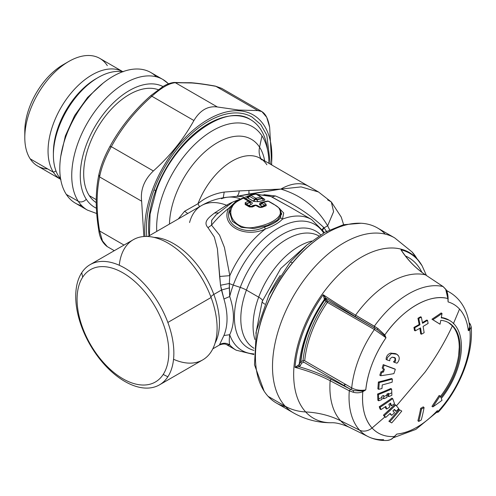 <?xml version="1.0" encoding="UTF-8"?>
<svg xmlns="http://www.w3.org/2000/svg" width="496" height="496" viewBox="0 0 496 496"><rect width="100%" height="100%" fill="white"/><g stroke="black" fill="none" stroke-linecap="round" stroke-linejoin="round"><path stroke-width="0.74" d="M268.919 295.07A75.429 43.549 -60 0 1 280.246 275.454A75.429 43.549 120 0 0 268.919 295.07M264.802 304.135A9.052 2.083 -159.6 0 1 262.192 301.438A9.052 2.083 20.4 0 0 264.802 304.135M262.167 301.68A70.903 40.939 -60 0 1 262.328 301.239A9.052 2.083 20.4 0 0 262.192 301.438L280.73 268.51L306.881 245.024M311.699 241.081A64.871 37.454 120 0 0 258.683 297.172A12.071 2.771 -159.6 0 1 262.508 300.979A12.071 2.771 20.4 0 0 258.683 297.172A64.871 37.454 120 0 0 254.876 339.5A64.871 37.454 120 0 1 258.683 297.172L246.419 290.092A64.871 37.454 -60 0 1 318.878 235.935A64.871 37.454 -60 0 0 246.419 290.092L258.683 297.172A64.871 37.454 120 0 1 311.699 241.081M254.008 348.291A64.871 37.454 -60 0 1 246.419 290.092A9.052 2.083 20.4 0 0 240.25 287.395A9.052 2.083 -159.6 0 1 246.419 290.092A64.871 37.454 -60 0 0 254.008 348.291M320.645 234.8A67.524 38.986 120 0 0 240.25 287.395A67.524 38.986 120 0 0 253.909 350.393A67.524 38.986 120 0 1 240.25 287.395L233.269 285.07A72.782 42.017 -60 0 1 278.479 228.036A72.782 42.017 -60 0 1 323.64 232.996A72.782 42.017 120 0 0 278.479 228.036A72.782 42.017 120 0 0 233.269 285.07L240.25 287.395A67.524 38.986 120 0 1 320.645 234.8M253.847 354.51L236.189 350.201L226.957 344.869L229.815 344.993C226.474 342.792 223.082 342.668 219.629 344.627C223.082 342.668 226.474 342.792 229.815 344.993A75.429 43.549 120 0 0 236.189 350.201A75.429 43.549 -60 0 1 229.815 344.993C229.152 343.083 229.109 339.667 229.704 334.732C234.689 324.111 234.689 311.37 229.704 296.509L223.932 298.989C228.073 313.156 228.073 325.32 223.932 335.488L229.704 334.732A72.782 42.017 120 0 0 253.84 353.884A72.782 42.017 -60 0 1 229.704 334.732C234.689 324.111 234.689 311.37 229.704 296.509A72.782 42.017 -60 0 1 233.269 285.07A9.052 2.083 -159.6 0 1 229.313 283.507L229.815 275.658A75.429 43.549 -60 0 1 265.366 229.003C273.191 226.17 278.882 222.884 282.441 219.151A75.429 43.549 -60 0 1 311.618 219.548A75.429 43.549 120 0 0 282.441 219.151L280.593 217.732C277.71 221.526 272.347 224.626 264.504 227.025L265.366 229.003C273.191 226.17 278.882 222.884 282.441 219.151L283.731 213.013L277.772 206.882L283.731 213.013L282.441 219.151L280.593 217.732L280.122 209.151M248.93 194.029L236.363 196.41L280.823 189.094L248.93 190.433L248.93 194.029A55.819 32.228 -120 0 1 252.123 194.606A55.819 32.228 -120 0 0 248.93 194.029L280.823 189.094A55.819 32.228 -60 0 1 308.729 186.329L318.537 191.989L301.091 186.899L280.823 189.094C301.103 195.133 316.708 207.365 327.633 225.792L324.062 227.85L323.69 227.404L322.288 229.58L323.69 227.404L324.062 227.85L322.605 230.057L324.062 227.85L326.517 231.396M227.366 205.499A9.052 5.227 60 0 1 226.517 205.232A64.027 36.964 120 0 1 232.196 202.368A64.027 36.964 120 0 0 226.517 205.232L214.464 213.057L218.159 212.939L214.464 213.057C209.684 216.901 202.504 221.755 207.973 227.639L214.297 237.007L217.409 248.837L219.629 276.477L229.815 275.658L224.409 247.399L219.554 235.147L211.55 225.178A75.429 43.549 -60 0 1 228.656 208.332C220.106 225.227 244.336 238.706 265.366 229.003A75.429 43.549 120 0 0 229.815 275.658L224.409 247.399L219.554 235.147L211.55 225.178L207.973 227.639L214.297 237.007L217.409 248.837L220.528 285.25L229.313 283.507L229.815 275.658L219.629 276.477L220.528 285.25L229.313 283.507A9.052 2.083 20.4 0 0 233.269 285.07A72.782 42.017 120 0 0 229.704 296.509L229.313 283.507L229.307 287.891L221.476 290.024L223.932 298.989L229.704 296.509L229.307 287.891L221.476 290.024L220.528 285.25L223.932 298.989C228.073 313.156 228.073 325.32 223.932 335.488L219.375 345.042C222.902 343.722 225.426 343.666 226.939 344.863M229.815 344.993C229.152 343.083 229.109 339.667 229.704 334.732L223.932 335.488M214.464 213.057C209.684 216.901 202.504 221.755 207.973 227.639L211.55 225.178A75.429 43.549 120 0 1 228.656 208.332L235.774 201.568L241.217 198.747L235.774 201.568L228.656 208.332L230.497 207.898L228.656 208.332C220.106 225.227 244.336 238.706 265.366 229.003L264.504 227.025C244.807 237.057 221.607 224.198 230.497 207.898L233.312 203.943M246.512 204.761L246.512 204.203L250.877 206.541L252.979 205.511L253.785 205.759L252.979 205.511L255.576 205.059L252.979 205.511L250.877 206.541L248.986 205.449L251.094 204.42C252.588 203.744 252.65 202.907 251.274 201.909L245.334 198.493A75.429 43.549 -60 0 1 247.337 197.718L253.859 201.426L258.143 201.717L263.494 200.44C264.994 200.353 265.205 199.845 264.126 198.927L262.669 198.084L264.126 198.927C265.205 199.845 264.994 200.353 263.494 200.44L262.223 198.592L256.773 199.826L255.018 199.528L253.859 201.426L252.904 200.992C253.059 201.364 253.636 200.818 254.634 199.355L249.587 196.441L247.857 198.078L252.904 200.992C253.059 201.364 253.636 200.818 254.634 199.355L255.018 199.528L253.859 201.426L258.143 201.717L256.773 199.826L258.143 201.717L263.494 200.44L262.223 198.592C263.481 199.094 263.835 199.113 263.283 198.636L264.126 198.927M270.977 196.503L271.907 196.943L275.509 195.982C293.353 203.54 309.417 214.018 323.69 227.404C309.417 214.018 293.353 203.54 275.509 195.982L271.907 196.943A75.429 43.549 120 0 0 258.193 195.195A75.429 43.549 -60 0 1 271.907 196.943L289.8 206.956M267.474 201.054A1.81 1.333 -100.5 0 0 267.443 201.06L268.708 201.271A1.81 1.048 -60 0 1 268.851 201.382L268.218 201.196A1.81 1.048 -60 0 1 268.708 201.271L273.879 204.253A1.81 1.048 120 0 0 273.879 204.253A1.81 1.048 120 0 0 273.383 204.185A1.81 1.048 -60 0 1 273.873 204.253A1.81 1.048 -60 0 1 274.021 204.364L278.789 207.774L281.697 213.838L277.617 220.001L267.406 225.463L254.088 228.501L241.298 227.348L232.32 221.235L229.611 212.052L233.945 203.304L237.131 200.961L238.179 200.936C222.109 209.845 234.186 232.178 255.496 227.069C276.632 223.336 289.292 211.668 273.383 204.185L268.218 201.196A1.81 1.333 -100.5 0 0 267.474 201.054L262.316 202.331A1.81 1.259 73 0 1 263.134 202.455L268.218 201.196L273.383 204.185C289.292 211.668 276.632 223.336 255.496 227.069C234.186 232.178 222.109 209.845 238.179 200.936A77.543 44.77 -60 0 1 243.387 198.208L248.409 201.109L245.21 202.709L245.167 204.482L249.389 206.913L252.526 206.931L255.719 205.332L258.974 207.21L262.031 207.334L266.259 205.691L266.017 204.116L263.134 202.455L261.919 203.565L261.733 202.69L261.919 203.565L260.189 205.195L259.482 204.674L261.64 203.354L261.733 202.69L259.997 202.783L265.62 201.444L259.997 202.783L259.482 204.674L262.198 206.367L260.27 207.117L260.853 207.545M257.963 205.772L256.041 205.115L260.27 207.117L264.808 205.226L262.198 206.367L263.004 206.51L262.198 206.367M249.29 196.143L248.93 195.901L249.308 196.236L247.337 197.718L247.758 196.218L248.874 195.883L247.758 196.218L247.213 197.594L249.308 196.236L249.643 195.399L250.802 195.331L247.857 198.078L247.337 197.718L249.587 196.441A1.81 1.048 -60 0 1 250.802 195.331L255.886 194.079L260.964 197.011L255.843 198.245L250.802 195.331L255.843 198.245A1.81 1.048 120 0 0 254.634 199.355L249.376 196.298L247.337 197.718A75.429 43.549 120 0 0 245.34 198.487L245.632 198.648A2.716 1.569 -60 0 1 245.185 198.766A2.716 1.569 -60 0 0 245.632 198.648L251.274 201.909C252.65 202.907 252.588 203.744 251.094 204.42L249.606 202.529L251.094 204.42M264.889 205.914L265.118 205.456L261.919 203.565L260.189 205.195M280.866 209.957L280.593 217.732C277.71 221.526 272.347 224.626 264.504 227.025C244.807 237.057 221.607 224.198 230.497 207.898L233.585 203.658M261.733 202.69L261.64 203.354L259.482 204.674L259.997 202.783L261.392 202.864M259.916 207.471L260.27 207.117M251.441 207.049L250.877 206.534L250.424 207.024M248.986 205.449L247.715 205.35M279.136 208.109L281.666 214.105L277.382 220.181L267.201 225.537L254.051 228.507L241.416 227.391L232.469 221.433L229.58 212.412L233.56 203.682L237.131 200.961L238.179 200.936A77.543 44.77 -60 0 1 243.387 198.208A1.81 1.048 -60 0 1 244.175 198.183L245.334 198.493L244.175 198.189A1.81 1.048 -60 0 1 244.317 198.301L242.501 198.109A1.81 1.141 -115.1 0 0 242.445 198.14L242.501 198.109A1.81 1.141 -115.1 0 1 243.387 198.208L242.29 198.257M247.647 205.034L246.425 204.11L249.606 202.529L248.409 201.109L245.21 202.709L246.239 203.955L246.208 204.507L245.167 204.482L246.041 204.389M250.331 201.99L251.274 201.909L249.978 201.729C250.877 202.43 250.753 202.697 249.606 202.529L246.239 203.955L249.401 202.368L248.409 201.109L249.438 201.252L249.401 202.368L246.239 203.955L245.21 202.709L245.167 204.482L249.389 206.913L252.526 206.931M270.686 196.397L289.193 206.603M216.101 214.88L211.786 220.137L211.55 225.178L211.68 220.336L215.717 215.252M247.758 196.218L248.372 196.199L247.758 196.218M249.451 195.474L248.434 196.18M275.509 195.982L263.984 194.655L275.509 195.982M327.286 232.736L324.062 227.85L327.633 225.792L333.579 211.749L331.415 202.052L318.432 191.927M329.635 229.809L327.633 225.792L333.591 211.649L331.316 201.953L327.633 199.851M221.458 198.753A60.958 35.197 -120 0 1 227.968 197.166A60.958 35.197 60 0 1 239.618 198.536A60.958 35.197 -120 0 0 227.968 197.166L236.363 196.41C237.751 196.137 238.731 194.302 239.308 190.91L224.186 192.076L223.268 197.774L224.186 192.076C214.067 193.638 205.325 197.526 197.972 203.72A55.819 32.228 -60 0 1 260.127 158.267L308.729 186.329A55.819 32.228 120 0 0 280.823 189.094L239.308 190.91L224.186 192.076C214.067 193.638 205.325 197.526 197.972 203.72A55.819 32.228 -60 0 1 260.127 158.267A55.819 32.228 -60 0 1 266.854 164.759M236.363 196.41A57.641 33.275 60 0 1 243.555 196.98A57.641 33.275 60 0 0 236.363 196.41C237.751 196.137 238.731 194.302 239.308 190.91L248.936 190.476M249.035 192.163L249.035 192.882M197.972 203.72L199.491 206.72L197.972 203.72L184.586 211.271L197.972 203.72M227.968 197.166C218.519 198.059 209.678 200.868 201.45 205.592A64.871 37.454 60 0 1 226.517 205.232A64.871 37.454 -120 0 0 201.45 205.592A64.871 37.454 -120 0 0 189.559 222.543M187.742 213.503L184.586 211.271L187.742 213.503M264.666 160.89A67.89 39.196 120 0 0 259.563 147.176A24.137 18.91 -33.1 0 0 260.964 158.751A24.137 18.91 146.9 0 1 259.563 147.176A67.89 39.196 120 0 0 206.28 150.604A67.89 39.196 120 0 0 169.458 224.062A67.89 39.196 120 0 1 206.28 150.604A67.89 39.196 120 0 1 259.563 147.176L262 135.879A79.354 45.818 -60 0 1 268.869 163.314A79.354 45.818 120 0 0 262 135.879L259.563 147.176A67.89 39.196 120 0 1 264.666 160.89M178.262 218.978L184.586 211.271L178.262 218.978M215.047 343.17A64.871 37.454 -120 0 0 213.832 294.438L221.476 290.024L213.832 294.438A64.871 37.454 -120 0 0 153.971 237.386A64.871 37.454 -120 0 1 213.832 294.438A9.052 2.083 -20.4 0 0 210.936 297.054A9.052 2.083 159.6 0 1 213.832 294.438A64.871 37.454 -120 0 1 215.047 343.17M156.736 231.403A79.354 45.818 -60 0 1 162.39 195.889A79.354 45.818 -60 0 1 211.538 131.297A79.354 45.818 -60 0 1 262 135.879A79.354 45.818 120 0 0 252.433 126.647A79.354 45.818 120 0 0 162.39 195.889A79.354 45.818 120 0 0 156.736 231.403M119.269 265.267A69.397 40.064 60 0 1 158.59 238.731A69.397 40.064 60 0 1 211.098 297.488A69.397 40.064 60 0 1 173.55 359.278M255.149 193.936L249.978 195.213A1.81 1.259 73 0 1 250.802 195.331L255.886 194.079A1.81 1.333 -100.5 0 0 255.142 193.936A1.81 1.333 -100.5 0 0 255.111 193.942L256.376 194.147A1.81 1.048 -60 0 1 256.519 194.265L254.696 194.141M256.754 199.504L256.773 199.826L262.223 198.592L260.964 197.011L261.597 197.197L261.814 198.245L256.754 199.504L254.634 199.355L255.843 198.245L256.754 199.504A1.81 1.252 -106.8 0 0 255.843 198.245L260.964 197.011A1.81 1.321 79.8 0 1 261.814 198.245L256.754 199.504L256.773 199.826L255.018 199.528M256.519 194.265L255.886 194.079A1.81 1.048 -60 0 1 256.376 194.147L261.454 197.079A1.81 1.048 120 0 0 260.964 197.011L261.454 197.079A1.81 1.048 120 0 1 261.597 197.197M260.964 197.011L255.886 194.079M261.814 198.245L262.223 198.592C263.481 199.094 263.835 199.113 263.283 198.636L263.568 198.84M242.507 198.109L237.274 200.843L233.945 203.304M261.361 202.895L261.975 202.517L261.64 203.354L261.975 202.517L267.028 201.258M261.919 203.565A1.81 1.048 -60 0 1 263.134 202.455L266.017 204.116A1.81 1.048 120 0 0 264.802 205.226A1.81 1.048 -60 0 1 266.017 204.116L266.259 205.691L265.112 205.753L264.808 205.226M265.292 205.654L261.181 207.216L262.031 207.334L258.974 207.21L262.031 207.334M265.112 205.753L266.259 205.691M259.904 207.297L258.974 207.21L255.719 205.332A1.81 1.048 -60 0 1 256.506 205.301A1.81 1.048 -60 0 1 256.649 205.418L259.799 207.21L261.156 207.229M256.649 205.418L255.31 205.177M254.764 205.263L251.608 206.851M254.622 205.381L255.719 205.332M250.424 206.944L249.389 206.913L250.424 206.944M251.615 206.851L250.263 206.82M244.317 198.301L243.387 198.208L248.409 201.109A1.81 1.048 120 0 1 249.19 201.078L244.175 198.183M249.562 201.903L249.606 202.529M90.092 264.653L133.331 239.692A69.397 40.064 60 0 1 211.098 297.488L167.853 322.45A69.397 40.064 -120 0 0 90.092 264.653A69.397 40.064 -120 0 0 81.728 272.726A69.397 40.064 -120 0 0 81.728 327.056A69.397 40.064 -120 0 0 159.489 384.853A69.397 40.064 -120 0 0 167.853 376.78A69.397 40.064 -120 0 0 167.853 322.45L211.098 297.488A69.397 40.064 60 0 1 202.728 359.891L159.489 384.853M163.196 374.455A64.871 37.454 -120 0 0 144.931 292.032A64.871 37.454 -120 0 0 82.689 277.183L81.728 272.726A69.397 40.064 60 0 1 124.787 268.094A69.397 40.064 60 0 1 167.853 322.45A69.397 40.064 60 0 1 167.853 376.78L163.196 374.455L167.853 376.78A69.397 40.064 60 0 1 124.787 381.418A69.397 40.064 60 0 1 81.728 327.056A69.397 40.064 60 0 1 81.728 272.726L82.689 277.183A64.871 37.454 -120 0 0 100.948 359.606A64.871 37.454 -120 0 0 163.196 374.455A64.871 37.454 60 0 1 100.948 359.606A64.871 37.454 60 0 1 82.689 277.183A64.871 37.454 60 0 1 144.931 292.032A64.871 37.454 60 0 1 163.196 374.455M394.202 357.374L395.448 358.211L392.131 357.12L389.992 358.738L389.72 360.815A242.587 30.981 -155.2 0 1 386.967 359.891L387.326 357.647L391.518 353.592C394.661 353.003 396.998 353.772 398.524 355.899C399.602 357.759 399.435 359.792 398.015 361.993L396.967 363.19A242.587 30.981 -155.2 0 1 394.332 362.334L395.579 361.014L395.448 358.211L394.686 357.61L392.131 357.12L389.992 358.738L389.72 360.815A242.587 30.981 -155.2 0 1 386.967 359.891L386.086 359.383C386.241 356.24 387.754 354.138 390.637 353.084L395.876 353.741M395.579 361.014L395.448 358.211L394.574 357.709C395.461 359.197 395.083 360.567 393.458 361.832L394.332 362.334L395.579 361.014M386.086 359.383L386.967 359.891L387.326 357.647L391.518 353.592L390.637 353.084L391.518 353.592L396.763 354.249L398.524 355.899C399.602 357.759 399.435 359.792 398.015 361.993L396.967 363.19A242.587 30.981 -155.2 0 1 394.332 362.334L393.458 361.832M425.419 274.834A114.694 92.479 104.6 0 1 400.979 249.835A114.694 92.479 -75.4 0 0 425.419 274.834L443.164 286.601L445.923 289.453C447.163 290.954 448.037 294.841 448.105 298.363L445.923 289.453L443.046 286.552L425.413 274.834A85.709 49.482 -60 0 0 355.589 315.146A85.709 49.482 -60 0 1 425.413 274.834L443.046 286.552A84.357 48.707 120 0 0 374.325 326.232A84.357 48.707 -60 0 1 443.052 286.552L445.706 289.317L447.863 298.542L448.086 301.921C452.544 303.223 456.363 305.61 459.538 309.07L453.387 323.721L459.538 309.07C464.337 314.383 467.263 321.594 468.317 330.702L469.879 329.859C472.521 354.311 459.153 388.752 438.359 411.103L437.274 410.713C423.789 424.843 410.304 432.63 396.812 434.074L394.326 436.53C385.218 437.007 377.797 434.167 372.068 428.005C364.69 419.641 361.603 407.538 362.805 391.679L365.769 389.912C367.759 372.105 374.499 354.721 386 337.77L384.815 334.943C402.975 308.828 429.703 293.396 447.863 298.542L448.086 301.921L447.863 298.542A76.111 43.946 120 0 0 384.815 334.943L377.884 328.47L355.582 315.152L374.331 326.225L374.331 327.899L355.334 316.628L355.582 315.152A114.694 14.719 35.2 0 1 323.206 294.736A114.694 14.719 -144.8 0 0 355.582 315.152L355.334 316.628L374.331 327.899L327.54 300.905A1.209 0.694 -60 0 1 327.36 302.38L374.375 329.524L386 337.77L384.815 334.943L384.115 335.302L386 337.77A73.048 42.172 120 0 0 365.769 389.912C360.623 390.792 355.936 390.129 351.714 387.922A81.468 47.033 -60 0 1 374.375 329.524A1.209 0.694 120 0 0 374.554 328.048A13.274 1.699 35.2 0 1 377.282 329.716L377.884 328.47L374.331 326.225L374.331 327.899L327.54 300.905L326.294 299.646L325.698 298.034L355.334 316.628M449.165 320.218L441.328 317.49A57.028 32.922 -60 0 1 448.731 319.963L449.605 320.466A57.028 32.922 120 0 0 441.254 317.893A57.028 32.922 -60 0 1 461.416 346.574A57.028 32.922 120 0 0 449.605 320.466M438.142 315.084L431.96 319.219L434.44 320.751M436.833 322.239L439.177 323.69A236.406 3.956 -149.3 0 0 431.96 319.219L432.841 319.722A237.64 3.98 30.7 0 1 440.045 324.198L439.177 323.69L440.045 324.198A237.64 3.98 -149.3 0 0 432.841 319.722A236.592 134.614 0.7 0 0 442.023 313.453L441.142 312.945A235.352 133.908 -179.3 0 1 431.96 319.219L432.841 319.722A236.592 134.614 0.7 0 0 442.023 313.453A242.587 191.32 95.1 0 1 441.254 317.893A242.587 191.32 95.1 0 0 442.023 313.453L441.142 312.945M448.359 322.543L452.389 325.891C444.887 341.961 435.773 357.38 425.047 372.136L396.44 405.846L425.047 372.136C435.773 357.38 444.887 341.961 452.389 325.891C456.903 330.931 459.184 338.067 459.24 347.287L458.608 355.663C456.549 368.857 451.205 381.498 442.575 393.588L440.33 396.546A54.61 31.533 -60 0 0 442.575 393.588A54.61 31.533 -60 0 0 458.608 355.663A54.61 31.533 -60 0 0 459.24 347.287A54.61 31.533 -60 0 0 452.389 325.891A54.61 31.533 -60 0 0 448.359 322.543M384.902 416.944L372.068 428.005L384.908 416.931L385.745 417.403A235.092 39.909 -143 0 0 384.319 415.698A242.575 193.738 -39.8 0 0 395.765 405.046L394.897 404.544L383.439 415.189L384.388 416.318M362.502 391.003L353.654 390.631L353.146 392.231C356.562 393.142 359.78 392.956 362.805 391.679A76.111 43.946 120 0 0 372.068 428.005A12.071 9.697 137.6 0 1 359.619 430.181A84.357 48.707 -60 0 1 349.283 390.774L353.146 392.231C356.562 393.142 359.78 392.956 362.805 391.679L362.502 391.003L362.805 391.679L365.769 389.912L362.502 391.003L353.654 390.631A13.274 6.82 -175.1 0 1 350.777 389.329A1.209 0.694 120 0 0 351.714 387.922L304.699 360.778A81.468 47.033 -60 0 1 327.36 302.38L374.375 329.524A81.468 47.033 120 0 0 351.714 387.922M389.912 413.652L391.747 415.338L390.873 414.83A235.253 39.94 37 0 0 389.912 413.652M394.239 409.603L396.068 411.283L395.2 410.781A236.511 40.151 37 0 0 394.239 409.603M439.177 395.461L431.96 406.385A236.406 192.987 -62 0 0 439.177 395.461L440.045 395.963A237.64 193.992 118 0 1 432.841 406.894L431.96 406.385L432.841 406.894A237.64 193.992 -62 0 0 440.045 395.963A242.587 51.268 38.8 0 1 440.808 397.556A54.61 31.533 120 0 0 460.114 347.789A54.61 31.533 120 0 0 448.806 322.791A54.61 31.533 120 0 0 440.808 320.323A242.587 191.32 95.1 0 1 440.045 324.198A242.587 191.32 95.1 0 0 440.808 320.323A54.61 31.533 120 0 1 460.114 347.789A54.61 31.533 120 0 1 440.808 397.556A242.587 51.268 38.8 0 0 440.045 395.963L439.177 395.461M394.494 409.361A237.745 40.362 -143 0 1 396.068 411.283A242.519 193.688 140.2 0 0 398.765 408.673A238.464 40.48 37 0 0 395.765 405.046A238.464 40.48 37 0 1 398.765 408.673A242.519 193.688 140.2 0 1 396.068 411.283A237.745 40.362 -143 0 0 394.494 409.361A242.581 193.738 140.2 0 1 392.937 410.843A237.305 40.288 37 0 1 394.512 412.765A242.519 193.688 140.2 0 1 391.747 415.338A236.493 40.151 -143 0 0 390.172 413.416A242.581 193.738 140.2 0 1 385.745 417.403A235.092 39.909 -143 0 0 384.319 415.698A242.575 193.738 -39.8 0 0 395.765 405.046L394.897 404.544A241.372 192.77 140.2 0 1 383.439 415.189L384.319 415.698L383.439 415.189A233.852 39.699 37 0 1 384.865 416.894M441.254 398.536A57.028 32.922 120 0 0 461.416 346.574A57.028 32.922 -60 0 1 441.254 398.536A242.587 51.268 38.8 0 1 442.023 400.284A236.592 138.545 179.3 0 1 432.841 406.894A236.592 138.545 179.3 0 0 442.023 400.284A242.587 51.268 38.8 0 0 441.254 398.536M446.474 290.439L449.643 292.268A81.468 47.033 120 0 0 446.636 290.768A81.468 47.033 -60 0 1 449.643 292.268C461.044 299.169 467.703 310.601 469.625 326.579L468.317 330.702A73.048 42.172 120 0 0 459.538 309.07A73.048 42.172 120 0 0 448.086 301.921L448.117 298.58M391.487 378.51L392.355 379.012L391.487 378.51A241.273 123.975 -175.1 0 1 378.361 382.032L379.242 382.54A242.482 124.595 4.9 0 0 392.355 379.012A238.514 151.348 65.5 0 1 392.144 382.193A242.563 124.639 -175.1 0 1 382.261 384.915A236.071 149.798 65.5 0 1 381.963 388.529A242.587 124.651 -175.1 0 1 378.733 389.341L377.853 388.833L378.733 389.341A235.166 149.222 -114.5 0 0 379.242 382.54L378.361 382.032A233.926 148.434 65.5 0 1 378.212 384.288A233.926 148.434 65.5 0 1 377.853 388.833M383.495 368.795A234.31 179.775 87.8 0 1 382.596 371.56L383.47 372.068L382.596 371.56A241.093 106.15 -170.3 0 1 380.959 371.795L381.839 372.304A242.302 106.683 9.7 0 0 383.47 372.068A235.55 180.73 -92.2 0 0 384.425 369.142A242.358 25.37 -154.3 0 1 383.036 368.621A235.092 180.377 -92.2 0 0 384.115 365.137A242.494 25.383 25.7 0 0 395.318 369.291L394.45 368.788L395.318 369.291A238.458 182.962 87.8 0 1 393.911 373.624A242.451 106.752 -170.3 0 1 380.674 375.732L379.793 375.224L380.674 375.732A235.092 180.377 -92.2 0 0 381.839 372.304L380.959 371.795A233.845 179.416 87.8 0 1 379.793 375.224M394.45 368.788A241.285 25.259 -154.3 0 1 383.234 364.628L384.115 365.137A242.494 25.383 25.7 0 0 395.318 369.291A238.458 182.962 87.8 0 1 393.911 373.624A242.451 106.752 -170.3 0 1 380.674 375.732A235.092 180.377 -92.2 0 0 381.839 372.304A242.302 106.683 9.7 0 0 383.47 372.068A235.55 180.73 -92.2 0 0 384.425 369.142A242.358 25.37 -154.3 0 1 383.036 368.621L382.156 368.113L383.036 368.621A235.092 180.377 -92.2 0 0 384.115 365.137L383.234 364.628A233.845 179.416 87.8 0 1 382.156 368.113M391.852 398.152L392.72 398.654L391.852 398.152A241.372 177.134 160.2 0 1 379.242 406.732L380.122 407.241A242.575 178.021 -19.8 0 0 392.72 398.654A238.464 85.355 45.7 0 1 394.5 403.682A242.519 177.971 160.2 0 1 391.524 405.79L390.65 405.288L391.524 405.79A237.745 85.095 -134.3 0 0 390.6 403.124A242.581 178.021 160.2 0 1 388.883 404.321A237.305 84.94 45.7 0 1 389.806 406.987A242.519 177.971 160.2 0 1 386.762 409.057L385.888 408.555L386.762 409.057A236.493 84.649 -134.3 0 0 385.838 406.391A242.581 178.021 160.2 0 1 380.971 409.603L380.091 409.095L380.971 409.603A235.092 84.146 -134.3 0 0 380.122 407.241L379.242 406.732A233.852 83.7 45.7 0 1 380.091 409.095M390.042 403.515A236.511 84.655 45.7 0 1 390.65 405.288M385.274 406.77A235.253 84.208 45.7 0 1 385.888 408.555M419.821 328.309A241.372 139.543 60.1 0 1 420.72 333.926L421.55 334.186A242.581 140.244 -119.9 0 0 420.54 327.899A242.581 105.047 169.9 0 1 415.307 330.82A242.581 105.047 -10.1 0 0 420.54 327.899A242.581 140.244 -119.9 0 1 421.55 334.186A242.426 105.003 169.9 0 0 424.13 332.698A242.581 139.909 -120.1 0 0 423.1 326.418A242.581 105.09 -10.1 0 0 428.11 323.429A242.42 139.072 -120.5 0 0 427.527 320.317L426.696 320.056A241.372 104.52 169.9 0 1 422.412 322.623M414.476 330.559L415.307 330.82A242.42 140.883 -119.5 0 0 414.768 327.682L413.937 327.422A241.211 140.182 60.5 0 1 414.476 330.559L415.307 330.82A242.42 140.883 -119.5 0 0 414.768 327.682A242.581 105.09 -10.1 0 0 419.982 324.768L419.151 324.508A241.372 104.569 169.9 0 1 413.937 327.422L414.768 327.682A242.581 105.09 -10.1 0 0 419.982 324.768A242.581 140.275 -119.9 0 0 418.779 318.544L417.948 318.283A241.372 139.581 60.1 0 1 419.151 324.508L419.982 324.768A242.581 140.275 -119.9 0 0 418.779 318.544A242.426 105.003 -10.1 0 0 421.315 317.08L420.484 316.82A241.217 104.476 169.9 0 1 417.948 318.283L418.779 318.544A242.426 105.003 -10.1 0 0 421.315 317.08L420.484 316.82M424.13 332.698A242.581 139.909 59.9 0 0 423.1 326.418A242.581 105.09 169.9 0 0 428.11 323.429A242.42 139.072 59.5 0 0 427.527 320.317A242.581 105.047 -10.1 0 1 422.536 323.293A242.581 139.878 -120.1 0 0 421.315 317.08A242.581 139.878 59.9 0 1 422.536 323.293A242.581 105.047 -10.1 0 0 427.527 320.317L426.696 320.056M377.586 394.022A233.907 127.794 57.5 0 1 377.84 400.278L378.721 400.787A235.154 128.476 -122.5 0 0 378.665 398.908A235.154 128.476 -122.5 0 0 378.467 394.531L377.586 394.022L378.467 394.531A242.575 147.188 -2.7 0 0 391.629 389.019L390.761 388.517A241.366 146.456 177.3 0 1 377.586 394.022M390.761 388.517L391.629 389.019A238.508 130.305 57.5 0 1 391.803 392.758A238.508 130.305 57.5 0 1 391.883 395.275A242.525 147.157 177.3 0 1 388.777 396.645L387.903 396.143L388.777 396.645A237.789 129.915 -122.5 0 0 388.697 394.283A237.789 129.915 -122.5 0 0 388.659 393.322A242.581 147.194 177.3 0 1 386.868 394.091A237.355 129.679 57.5 0 1 386.905 395.145A237.355 129.679 57.5 0 1 386.979 397.414A242.525 147.157 177.3 0 1 383.799 398.747L382.924 398.238A241.316 146.425 -2.7 0 0 383.774 397.891M387.822 393.681A236.561 129.245 57.5 0 1 387.903 396.143M381.963 399.497A242.525 147.157 177.3 0 1 378.721 400.787A235.154 128.476 -122.5 0 0 378.665 398.908A242.587 153.927 -5.5 0 0 381.901 397.463A236.059 128.966 57.5 0 1 381.963 399.497A242.525 147.157 177.3 0 1 378.721 400.787L377.84 400.278M377.884 328.47L377.282 329.716L384.109 335.302L384.815 334.943L377.884 328.47M374.554 328.048A13.274 1.699 35.2 0 1 377.282 329.716L384.109 335.302L386 337.77M401.977 251.168L400.985 249.835A95.257 54.994 -60 0 1 417.502 259.582A114.657 92.089 137.6 0 1 417.037 258.776A95.722 55.267 120 0 0 322.871 293.285A95.722 55.267 120 0 0 305.672 411.947A114.657 92.089 137.6 0 1 340.64 420.757A85.709 49.482 -60 0 1 330.144 380.723L349.283 390.786A84.357 48.707 120 0 0 359.619 430.181L340.64 420.757A85.709 49.482 -60 0 1 330.144 380.723L331.037 379.254L350.449 389.267L349.283 390.786L353.146 392.231L353.654 390.631A13.274 6.82 -175.1 0 1 350.777 389.329M368.1 436.598L349.265 427.279A85.709 49.482 -60 0 1 340.64 420.757L359.619 430.181A84.357 48.707 120 0 0 368.1 436.598A84.357 48.707 -60 0 1 359.619 430.181A12.071 9.697 -42.4 0 0 372.068 428.005A76.111 43.946 120 0 0 394.326 436.53C392.15 439.01 389.732 440.324 387.054 440.473L387.283 440.467C380.444 440.777 374.052 439.487 368.1 436.598A84.357 48.707 120 0 0 383.644 439.661M394.5 436.523L396.812 434.074L394.326 436.53C392.15 439.01 389.732 440.324 387.054 440.473M394.841 436.201L396.812 434.074A73.048 42.172 120 0 0 437.274 410.713L436.988 412.058L415.853 429.406L393.198 437.794M438.576 411.81L438.359 411.103L437.72 411.568L438.359 411.103L437.274 410.713L437.72 411.568L436.809 412.244M436.641 412.424L438.098 412.182L438.563 411.823L438.359 411.103A76.111 43.946 120 0 0 469.879 329.859L471.194 326.74M468.317 330.702L469.879 329.859L469.712 329.102L468.385 330.64M392.937 410.843A237.305 40.288 37 0 1 394.512 412.765A242.519 193.688 140.2 0 1 391.747 415.338A236.493 40.151 -143 0 0 390.172 413.416A242.581 193.738 140.2 0 1 385.745 417.403L384.884 416.919M423.255 406.869L424.086 407.569A242.426 167.84 12.7 0 1 421.507 409.057L420.676 408.357L421.507 409.057A242.581 139.767 -120.1 0 1 418.729 421.445A242.581 139.767 -120.1 0 0 421.507 409.057A242.426 167.84 12.7 0 0 424.086 407.569A242.581 140.343 60.1 0 1 421.265 419.982A242.426 167.84 -167.3 0 1 418.729 421.445A242.426 167.84 12.7 0 0 421.265 419.982A242.581 140.343 -119.9 0 0 424.086 407.569L423.255 406.869A241.217 167.003 -167.3 0 1 420.676 408.357A241.372 139.066 59.9 0 1 417.899 420.738L418.736 421.445M391.722 422.908A242.569 198.053 -60 0 0 401.779 411.072L399.819 409.938A242.587 198.071 120 0 1 389.757 421.78L391.722 422.908L389.757 421.78A242.587 198.071 -60 0 0 399.819 409.938L401.779 411.072A242.569 198.053 120 0 1 391.722 422.908M390.836 422.4L388.876 421.265A241.378 197.086 -60 0 0 398.951 409.436L400.911 410.57M469.284 323.975L469.718 329.102M392.355 379.012A238.514 151.348 65.5 0 1 392.144 382.193A242.563 124.639 -175.1 0 1 382.261 384.915A236.071 149.798 65.5 0 1 381.963 388.529A242.587 124.651 -175.1 0 1 378.733 389.341A235.166 149.222 -114.5 0 0 379.242 382.54A242.482 124.595 4.9 0 0 392.355 379.012M388.883 404.321A237.305 84.94 45.7 0 1 389.806 406.987A242.519 177.971 160.2 0 1 386.762 409.057A236.493 84.649 -134.3 0 0 385.838 406.391A242.581 178.021 160.2 0 1 380.971 409.603A235.092 84.146 -134.3 0 0 380.122 407.241A242.575 178.021 -19.8 0 0 392.72 398.654A238.464 85.355 45.7 0 1 394.5 403.682A242.519 177.971 160.2 0 1 391.524 405.79A237.745 85.095 -134.3 0 0 390.6 403.124M381.852 396.174A236.059 128.966 57.5 0 1 381.901 397.463A242.587 153.927 174.5 0 1 378.665 398.908A235.154 128.476 -122.5 0 0 378.467 394.531A242.575 147.188 -2.7 0 0 391.629 389.019A238.508 130.305 57.5 0 1 391.803 392.758A242.587 153.927 174.5 0 1 388.697 394.283A237.789 129.915 -122.5 0 0 388.659 393.322A242.581 147.194 177.3 0 1 386.868 394.091A237.355 129.679 57.5 0 1 386.905 395.145A242.587 153.927 174.5 0 1 383.737 396.626A236.549 129.239 -122.5 0 0 383.687 395.424A242.581 147.194 177.3 0 1 381.852 396.174M388.697 394.283A242.587 153.927 -5.5 0 0 391.803 392.758A238.508 130.305 57.5 0 1 391.883 395.275A242.525 147.157 177.3 0 1 388.777 396.645A237.789 129.915 -122.5 0 0 388.697 394.283M383.737 396.626A242.587 153.927 -5.5 0 0 386.905 395.145A237.355 129.679 57.5 0 1 386.979 397.414A242.525 147.157 177.3 0 1 383.799 398.747A236.549 129.239 -122.5 0 0 383.737 396.626M401.741 250.815C408.351 260.691 416.28 268.714 425.537 274.883L425.63 274.976M331.037 379.254L350.449 389.267L349.283 390.786L330.144 380.717A114.694 58.987 4.9 0 0 295.021 367.381A95.257 54.994 -60 0 1 323.206 294.736L325.698 298.034L324.179 298.542L324.576 299.082A90.985 52.533 120 0 0 299.193 364.492L295.021 367.375A95.257 54.994 -60 0 1 323.206 294.736L324.179 298.542L323.206 294.736L326.256 298.772L324.576 299.082A90.985 52.533 120 0 0 299.193 364.492L300.266 365.769L299.045 366.736L295.021 367.375A114.694 58.987 -175.1 0 1 330.144 380.711L331.037 379.254C321.507 374.251 310.843 370.078 299.045 366.736L295.021 367.375L298.319 365.192L299.045 366.736L298.319 365.192L299.193 364.492L300.582 361.869A86.273 49.811 -60 0 1 324.607 299.95L324.179 298.542L325.698 298.034M304.699 360.778A81.468 47.033 -60 0 1 327.36 302.38L325.996 301.394A82.671 47.734 120 0 0 303 360.66A1.209 0.608 -174.4 0 1 304.699 360.778M438.359 411.103L437.72 411.568M469.228 323.9L470.444 324.508L469.228 323.9M471.2 326.914L470.344 324.204L469.067 322.66M349.258 427.279A85.709 49.482 -60 0 1 340.64 420.757A114.657 92.089 -42.4 0 0 305.672 411.947A95.722 55.267 120 0 0 331.297 422.747A95.722 55.267 120 0 1 305.672 411.947A60.345 48.472 137.6 0 1 285.175 406.193A101.079 58.361 -60 0 1 298.288 288.238A101.079 58.361 -60 0 1 394.673 237.888L412.009 251.906A60.345 48.472 137.6 0 1 417.037 258.776A114.657 92.089 -42.4 0 0 417.502 259.582A95.257 54.994 -60 0 1 422.177 265.943L426.43 275.478M402.591 252.067L400.985 249.835A95.257 54.994 -60 0 1 417.502 259.582A95.257 54.994 -60 0 1 422.177 265.943L421.997 265.639A95.722 55.267 120 0 0 417.037 258.782A60.345 48.472 -42.4 0 0 412.009 251.906L422.003 265.645A95.722 55.267 120 0 1 422.028 265.695A95.722 55.267 120 0 0 422.003 265.639A95.722 55.267 120 0 0 417.037 258.782A95.722 55.267 120 0 0 322.871 293.285A95.722 55.267 120 0 0 305.672 411.947A60.345 48.472 -42.4 0 1 285.175 406.193L268.107 396.341A101.079 58.361 -60 0 1 281.133 278.516A101.079 58.361 -60 0 1 377.444 227.937L394.512 237.795A101.079 58.361 120 0 0 298.201 288.374A101.079 58.361 120 0 0 285.175 406.199A101.079 58.361 120 0 0 293.434 412.864A101.079 58.361 120 0 0 293.874 413.112A101.079 58.361 -60 0 1 293.601 412.957A101.079 58.361 -60 0 1 285.175 406.199L268.107 396.341A101.079 58.361 120 0 0 285.628 406.683M421.916 272.329A90.985 52.533 120 0 0 405.455 255.992A90.985 52.533 120 0 1 421.916 272.329M350.449 389.267L303.763 362.185L301.655 363.14L300.266 365.769L299.045 366.736M324.75 300.13A85.665 49.464 120 0 0 300.892 361.621L303 360.66A82.671 47.734 -60 0 1 325.996 301.394L324.75 300.13L325.996 301.394A1.209 0.973 135.3 0 1 327.54 300.905L326.294 299.646A1.209 0.973 -44.7 0 0 324.75 300.13L326.294 299.646L326.256 298.772L324.576 299.082L324.607 299.95A86.273 49.811 120 0 0 300.582 361.869L299.193 364.492L300.266 365.769L301.655 363.14L303.763 362.185A1.209 0.769 65.5 0 1 303 360.66L300.892 361.621A1.209 0.769 -114.5 0 0 301.655 363.14L300.582 361.869A1.209 0.608 -174.4 0 1 300.892 361.621A85.665 49.464 -60 0 1 324.75 300.13L326.294 299.646L324.75 300.13M401.803 250.895L400.985 249.835M345.563 384.369A101.079 58.361 -60 0 1 344.15 385.609A101.079 58.361 120 0 0 345.563 384.369M293.434 412.864L276.365 403.012A101.079 58.361 -60 0 1 268.107 396.341A101.079 58.361 120 0 1 285.95 271.486A101.079 58.361 120 0 1 385.256 234.124M292.417 262.899L292.417 262.899A100.471 58.007 -60 0 1 326.56 233.145A100.471 58.007 120 0 0 292.417 262.899A100.471 58.007 120 0 0 255.434 356.45A100.471 58.007 -60 0 1 292.417 262.899A5.431 1.246 -140.4 0 0 290.073 262.266A5.431 1.246 39.6 0 1 292.417 262.899M343.796 385.404A100.477 58.007 120 0 0 345.216 384.171M146.816 236.449A87.501 50.518 -60 0 1 153.983 189.887A1.507 0.347 20.4 0 0 155.453 190.464A1.507 0.347 20.4 0 0 156.333 190.464A1.507 0.347 20.4 0 0 155.856 189.987A84.481 48.775 -60 0 1 219.251 118.649A84.481 48.775 -60 0 1 267.511 149.6A84.481 48.775 120 0 0 250.523 119.623C225.581 102.449 173.526 140.424 156.333 190.464A1.507 0.347 -159.6 0 1 155.453 190.464A1.507 0.347 -159.6 0 1 153.983 189.887A87.501 50.518 -60 0 1 252.03 117.013L260.716 124.484L266.817 135.222L270.351 164.17M149.036 235.848A84.481 48.775 -60 0 1 155.663 190.507M221.607 88.325L215.332 86.106C205.846 84.382 197.749 83.254 191.041 82.72L175.336 82.702L217.378 106.975L238.719 110.044L257.914 110.596C263.791 110.695 267.704 116.262 269.65 127.286L266.705 117.273L261.857 111.569L257.914 110.596L215.878 86.323C206.454 84.611 198.456 83.495 191.884 82.981L175.336 82.702L217.378 106.975L238.719 110.044L257.914 110.596L215.878 86.323C206.454 84.611 198.456 83.495 191.884 82.981L174.077 82.441C168.175 83.179 164.095 85.932 163.134 86.434L150.927 95.53L151.869 96.249L150.927 95.53C133.858 110.639 120.131 127.708 109.759 146.748L111.333 146.68L109.728 146.828C104.334 156.73 100.719 166.042 98.884 174.766L98.778 175.119C95.393 191.648 95.387 210.019 98.76 230.231C99.584 237.367 102.35 242.792 107.049 246.493L107.341 246.667M98.884 229.685L99.597 230.975L98.884 229.685L98.76 230.231M107.285 246.636L102.474 240.951L99.597 230.975C96.28 211.042 96.28 193.025 99.597 176.923L141.639 201.196C140.287 189.887 144.2 179.806 153.369 170.953C170.066 155.98 183.576 139.165 193.911 120.522C200.068 110.261 207.892 105.747 217.378 106.975C207.892 105.747 200.068 110.261 193.911 120.522L151.869 96.249C135.042 111.141 121.526 127.956 111.333 146.68L153.369 170.953C144.2 179.806 140.287 189.887 141.639 201.196L143.865 236.524L141.639 201.196L99.597 176.923C101.42 167.406 105.332 157.325 111.333 146.68L153.369 170.953C170.066 155.98 183.576 139.165 193.911 120.522L151.869 96.249C161.231 87.78 169.055 83.266 175.336 82.702C169.055 83.266 161.231 87.78 151.869 96.249C135.042 111.141 121.526 127.956 111.333 146.68C105.332 157.325 101.42 167.406 99.597 176.923L98.884 174.766L99.597 176.923C96.28 193.025 96.28 211.042 99.597 230.975L102.387 240.777L107.049 246.493M215.878 86.323L221.656 88.356M269.65 127.286L271.74 164.97L269.65 127.286M99.597 230.975L124.012 245.067L99.597 230.975M238.719 110.044L238.762 110.763A89.912 51.913 120 0 0 173.222 151.788A89.912 51.913 120 0 0 145.006 236.456A89.912 51.913 -60 0 1 173.222 151.788A89.912 51.913 -60 0 1 238.762 110.763L238.719 110.044M271.436 164.796A89.912 51.913 120 0 0 238.762 110.763A89.912 51.913 -60 0 1 271.436 164.796M60.679 179.341A62.155 35.886 -60 0 1 53.432 172.255L55.992 170.977L53.432 172.255A62.155 35.886 -60 0 1 65.522 100.44A62.155 35.886 -60 0 1 122.834 71.691A62.155 35.886 120 0 0 65.522 100.44A62.155 35.886 120 0 0 53.432 172.255A62.155 35.886 120 0 0 60.679 179.341M96.255 202.647A64.567 37.281 -60 0 1 89.274 195.622L96.261 199.652L89.274 195.622A64.567 37.281 -60 0 1 100.142 123.547A64.567 37.281 -60 0 1 158.156 89.683M60.927 179.484L37.671 166.061A62.155 35.886 -60 0 1 30.182 158.832L53.432 172.255L30.182 158.832A62.155 35.886 -60 0 1 42.408 86.819A62.155 35.886 -60 0 1 99.826 58.404L123.082 71.827M107.322 65.633A62.155 35.886 120 0 0 68.752 61.479A62.155 35.886 120 0 0 24.8 137.609A62.155 35.886 120 0 0 30.182 158.832A62.155 35.886 120 0 0 47.678 168.931M24.8 137.609L24.8 131.198A54.312 31.353 -60 0 1 63.203 64.685L68.752 61.479M65.881 63.246A54.312 31.353 120 0 0 24.893 134.242M168.417 83.83A75.429 43.549 120 0 0 162.793 79.422A75.429 43.549 120 0 0 93.105 113.906A75.429 43.549 120 0 0 78.269 201.302L66.321 194.407A75.429 43.549 -60 0 1 81.158 107.006A75.429 43.549 -60 0 1 150.846 72.528L162.793 79.422A75.429 43.549 -60 0 0 93.105 113.906A75.429 43.549 -60 0 0 78.269 201.302A75.429 43.549 120 0 0 87.358 210.075A75.429 43.549 -60 0 1 78.269 201.302A6.033 4.731 -33.1 0 0 86.279 199.243A69.397 40.064 120 0 0 96.41 208.233A69.397 40.064 120 0 1 86.279 199.243A6.033 4.731 146.9 0 1 78.269 201.302L66.321 194.407A75.429 43.549 120 0 0 81.865 205.803M96.739 213.54L87.358 210.075L75.411 203.18A75.429 43.549 -60 0 1 66.321 194.407A75.429 43.549 120 0 1 84.655 102.213A75.429 43.549 120 0 1 156.339 76.799M162.967 86.533A69.397 40.064 120 0 0 99.336 119.703A69.397 40.064 120 0 0 86.279 199.243A69.397 40.064 120 0 1 99.336 119.703A69.397 40.064 120 0 1 162.967 86.533M58.875 176.731A63.364 36.58 120 0 0 60.642 179.13A63.364 36.58 -60 0 1 58.875 176.731L60.407 177.618L58.875 176.731A63.364 36.58 -60 0 1 67.754 108.841A63.364 36.58 -60 0 1 122.636 71.759A63.364 36.58 120 0 0 98.189 77.494A63.364 36.58 120 0 0 53.388 155.099A63.364 36.58 120 0 0 58.875 176.731M97.111 78.132A60.345 34.838 120 0 0 53.401 153.841A60.345 34.838 -60 0 1 53.388 152.632A60.345 34.838 -60 0 1 96.057 78.728L98.189 77.494M262.192 301.438L255.886 333.355M289.49 206.77L311.618 219.548L323.516 231.52L324.179 232.686M216.027 214.954L232.791 202.015L250.356 195.095M256.643 194.302L270.866 196.466M343.623 224.682L341.242 217.093L331.365 202.002M260.127 158.267L261.603 159.83M212.79 348.855L219.387 345.042M147.92 236.493L201.45 205.592M263.568 198.853L261.721 197.278M273.873 204.253L278.789 207.774M256.506 205.301L254.832 205.232M250.251 206.813L246.097 204.414M280.172 209.157L279.149 208.122M250.306 201.99L249.438 201.258M395.765 353.673L396.639 354.175M448.08 297.879L448.13 298.567M387.246 440.467C392.683 439.382 392.045 438.501 394.487 436.561L395.163 435.879M438.569 411.816C459.972 388.325 473.624 353.673 471.188 326.697M395.275 435.786L394.89 436.158M349.265 427.279C341.918 424.018 335.928 422.505 331.297 422.747C317.905 422.797 305.338 419.535 293.601 412.957M361.038 223.256L343.455 224.725L325.085 232.171L306.943 244.968L290.073 262.266L268.832 295.244L256.308 331.223L254.498 364.802L264.114 391.152M149.389 235.65L150.083 214.08L156.333 190.464M109.759 146.754C104.327 156.686 100.663 166.141 98.778 175.113M221.594 88.319L261.857 111.563M107.334 246.661L114.291 250.685M168.553 83.774L162.793 79.422M53.388 152.632L53.388 155.099M102.982 83.241L87.581 97.439L74.611 115.618L65.354 135.935L60.76 156.37"/></g></svg>
